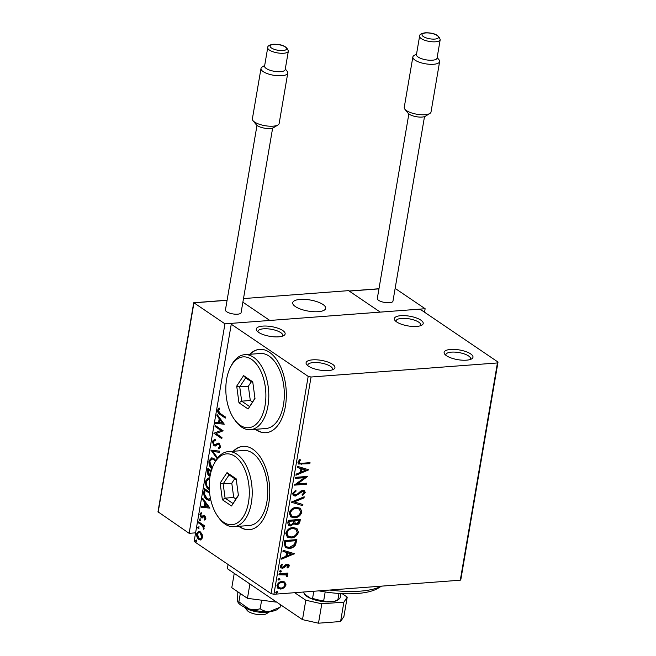 <?xml version="1.0" encoding="UTF-8"?>
<svg xmlns="http://www.w3.org/2000/svg" width="656" height="656" viewBox="0 0 656 656"><rect width="100%" height="100%" fill="white"/><g stroke="black" fill="none" stroke-linecap="round" stroke-linejoin="round"><path stroke-width="0.98" d="M282.802 330.558A14.629 4.928 9.7 0 0 264.516 326.024A14.629 4.928 9.7 0 0 256.955 330.903A14.629 4.928 9.7 0 0 258.644 332.379A14.629 4.928 9.7 0 0 271.855 336.61A14.629 4.928 9.7 0 0 283.892 335.503A14.629 4.928 9.7 0 0 282.802 330.558M258.07 331.961A12.538 4.223 -170.3 0 1 258.029 331.296A12.538 4.223 -170.3 0 1 267.189 328.787A12.538 4.223 -170.3 0 1 280.743 332.625A12.538 4.223 -170.3 0 1 282.752 335.519A12.538 4.223 -170.3 0 1 282.49 336.134M332.584 364.31A14.629 4.928 9.7 0 0 314.29 359.775A14.629 4.928 9.7 0 0 306.737 364.654A14.629 4.928 9.7 0 0 308.418 366.13A14.629 4.928 9.7 0 0 321.629 370.369A14.629 4.928 9.7 0 0 333.666 369.254A14.629 4.928 9.7 0 0 332.584 364.31M307.844 365.712A12.538 4.223 -170.3 0 1 307.812 365.048A12.538 4.223 -170.3 0 1 316.971 362.547A12.538 4.223 -170.3 0 1 330.526 366.376A12.538 4.223 -170.3 0 1 332.526 369.271A12.538 4.223 -170.3 0 1 332.272 369.886M470.639 353.887A14.629 4.928 9.7 0 0 452.345 349.361A14.629 4.928 9.7 0 0 444.793 354.24A14.629 4.928 9.7 0 0 446.474 355.716A14.629 4.928 9.7 0 0 459.692 359.947A14.629 4.928 9.7 0 0 471.73 358.84A14.629 4.928 9.7 0 0 470.639 353.887M445.9 355.298A12.538 4.223 -170.3 0 1 445.867 354.625A12.538 4.223 -170.3 0 1 455.026 352.124A12.538 4.223 -170.3 0 1 468.581 355.962A12.538 4.223 -170.3 0 1 470.59 358.857A12.538 4.223 -170.3 0 1 470.327 359.472M420.857 320.136A14.629 4.928 9.7 0 0 402.571 315.602A14.629 4.928 9.7 0 0 395.01 320.481A14.629 4.928 9.7 0 0 396.7 321.957A14.629 4.928 9.7 0 0 409.91 326.196A14.629 4.928 9.7 0 0 421.947 325.089A14.629 4.928 9.7 0 0 420.857 320.136M396.126 321.547A12.538 4.223 -170.3 0 1 396.085 320.874A12.538 4.223 -170.3 0 1 405.244 318.373A12.538 4.223 -170.3 0 1 418.799 322.211A12.538 4.223 -170.3 0 1 420.808 325.097A12.538 4.223 -170.3 0 1 420.545 325.72M255.405 429.311A41.795 23.436 -94.3 0 0 256.127 429.828A41.795 23.436 -94.3 0 0 265.91 432.714A41.795 23.436 -94.3 0 0 286.27 397.971A41.795 23.436 -94.3 0 0 269.395 352.239A41.795 23.436 -94.3 0 0 259.62 349.353A41.795 23.436 -94.3 0 0 249.747 354.289M255.75 429.286A41.795 23.436 -94.3 0 0 256.48 429.795A41.795 23.436 -94.3 0 0 266.082 432.698M238.825 526.301A41.795 23.436 -94.3 0 0 239.555 526.809A41.795 23.436 -94.3 0 0 249.329 529.695A41.795 23.436 -94.3 0 0 269.698 494.96A41.795 23.436 -94.3 0 0 252.814 449.221A41.795 23.436 -94.3 0 0 243.04 446.334A41.795 23.436 -94.3 0 0 233.167 451.271M239.178 526.268A41.795 23.436 -94.3 0 0 239.899 526.784A41.795 23.436 -94.3 0 0 249.501 529.687M286.082 584.931L284.647 581.913L286.082 584.931L284.146 587.85L280.834 589.104L278.087 588.465L276.939 585.619C277.906 582.995 279.636 581.601 282.137 581.446L284.86 582.052M287.435 573.139L287.32 573.836L286.016 573.934L287.615 575.952L287.172 576.763L286.319 576.337L286.073 574.91L278.939 574.812L279.12 573.77L287.951 573.098L287.771 574.148L286.893 574.492M289.337 565.849L287.738 567.965L287.082 567.407L288.246 565.997L287.23 565.078L283.835 567.916L280.916 568.03L280.235 566.349L281.793 564.111L282.515 564.652L281.342 566.153L282.539 567.325L285.942 564.472L288.747 564.34L289.337 565.849L288.886 565.546L287.287 567.653M287.795 565.693L286.779 564.775L287.91 565.234L286.779 564.775L285.934 565.078L286.385 565.39M281.539 566.956L282.539 567.325M284.261 543.676L284.802 540.519L296.881 539.609L295.544 544.923C293.806 547.235 291.715 548.4 289.263 548.432L285.45 547.637L284.261 543.676M288.255 520.323L300.333 519.413L300.005 521.331C299.562 523.406 298.382 524.529 296.479 524.685L294.126 523.611L290.674 525.981L288.697 525.546L287.787 523.037L288.255 520.323M291.379 502.045L304.204 496.781L304.007 497.92L294.282 501.914L302.883 504.521L302.687 505.661L291.346 502.217L302.687 505.661M295.43 478.372L295.602 477.33L307.68 476.412L297.512 483.882L306.524 483.201L306.344 484.251L294.265 485.161L304.417 477.691L295.43 478.372M301.998 463.267L310.034 462.66L309.853 463.71L298.546 464.013L297.89 462.16L299.726 459.487L300.563 459.946L299.136 462.054L299.562 463.079L301.998 463.267M311.051 377.011L497.428 362.948L498.019 362.055L421.086 309.886L418.233 309.255L231.855 323.318L231.256 324.212L308.189 376.38L311.051 377.011L273.913 594.262L460.291 580.199L497.428 362.948M308.812 469.803L295.963 475.239L296.159 474.099L300.268 472.41L300.915 468.597L297.283 467.498L297.48 466.359L308.812 469.803M292.543 493.46L295.7 490.204L296.168 491.008L293.79 493.287L294.347 494.755L296.758 494.599L300.891 491.032L302.826 490.36L304.515 490.737L305.229 492.574L302.736 495.346L302.129 494.591L303.99 492.648L303.589 491.598L302.695 491.401L295.323 496.075L293.453 495.641L292.543 493.46M296.381 507.342L300.341 508.244L301.908 512.016C300.546 515.665 298.127 517.584 294.659 517.781L290.829 516.928L289.189 513.049C290.559 509.458 292.953 507.547 296.381 507.342M292.929 527.531L296.889 528.433L298.455 532.205C297.094 535.854 294.675 537.781 291.207 537.969L287.377 537.125L285.737 533.246C287.107 529.646 289.501 527.744 292.929 527.531M294.47 553.705L281.621 559.142L281.809 558.01L285.926 556.321L286.574 552.508L282.941 551.401L283.138 550.269L294.47 553.705M280.538 570.392L281.391 571.187L280.243 572.139L279.382 571.343L280.538 570.392L281.391 571.187L280.94 570.884L279.784 571.827L280.243 572.139L279.382 571.343M279.169 578.403L280.022 579.199L278.874 580.142L278.013 579.346L279.169 578.403L280.022 579.199L279.571 578.887L278.415 579.838L278.874 580.142L278.013 579.346M276.939 591.458L277.791 592.253L276.635 593.196L275.782 592.401L276.939 591.458L277.791 592.253L277.34 591.95L276.184 592.893L276.635 593.196L275.782 592.401M201.171 539.863L198.94 539.478C197.292 538.396 196.513 536.444 196.611 533.631L198.637 531.311L200.244 531.819L202.122 534.23L202.606 537.699L200.572 540.003M198.735 521.864L204.524 525.784L204.344 526.834L203.491 526.251L203.803 529.376L202.458 525.735L198.555 522.906L198.735 521.864M202.155 517.969L201.203 517.707L199.908 514.37L201.056 512.754L201.49 513.714L200.638 514.73L201.351 516.641L203.737 515.329L204.68 515.6L205.861 518.617L204.697 520.077L204.303 519.126L205.139 518.199L203.967 516.559L202.073 517.978M205.262 519.716L204.992 519.076L205.828 518.15L205.221 516.616L203.967 516.559M201.351 516.641L202.63 516.715L203.417 516.01L202.729 516.059M210.724 499.675L209.264 500.397L206.853 499.585C204.541 498.191 203.549 495.583 203.877 491.77L204.418 488.613L209.518 492.074M210.043 476.207L209.108 475.862C207.804 474.96 207.239 473.386 207.411 471.139L207.87 468.425L211.306 470.746M217.111 458.642L210.994 450.147L219.662 451.164L219.465 452.296L212.897 451.525L217.636 457.954M215.045 426.466L215.225 425.424L223.138 430.795L216.07 433.575L221.982 437.585L221.802 438.626L213.881 433.255L220.933 430.467L215.045 426.466L215.832 425.842M220.219 413.469L225.492 417.044L225.311 418.085L219.965 414.461C218.456 413.903 217.669 412.452 217.612 410.098L218.965 408.147L219.489 409.09L218.432 410.631L220.219 413.469M231.256 324.212L194.127 541.462L271.059 593.631L308.189 376.38M224.27 424.178L215.578 423.333L215.775 422.202L218.546 422.521L219.202 418.708L216.898 415.592L217.095 414.461L224.27 424.178M214.774 440.635L213.093 441.865L214.11 444.678L214.947 444.858L217.849 443.153L219.145 443.431L220.58 447.113L218.792 448.827L218.44 447.679L219.768 446.547L218.997 444.497L217.866 444.432L215.127 446.047L213.922 445.711L212.265 441.398L214.52 439.52L214.553 440.652L215.242 440.594M214.11 444.678L215.635 444.809L218.538 443.095M219.44 448.638L219.129 447.622L220.457 446.49L219.686 444.448L217.866 444.432M212.191 469.024C209.92 467.556 208.829 464.874 208.92 460.988L211.699 457.831L213.938 458.552L215.849 460.537M209.33 489.565L208.739 489.212C206.468 487.744 205.377 485.071 205.467 481.184L208.247 478.027L209.731 478.314M209.928 508.088L201.236 507.244L201.433 506.104L204.205 506.432L204.861 502.619L202.556 499.503L202.753 498.363L209.928 508.088M199.859 518.937L200.375 520.249L199.563 520.675L199.055 519.355L200.547 518.88M200.375 520.249L199.563 520.675L200.211 520.626M198.489 526.94L199.006 528.26L198.194 528.687L197.686 527.367L199.178 526.891M199.006 528.26L198.194 528.687L198.842 528.638M196.259 539.995L196.767 541.315L195.964 541.741L195.455 540.421L196.948 539.945M196.767 541.315L195.964 541.741L196.611 541.692M498.019 362.055L460.881 579.305L460.291 580.199M273.913 594.262L271.059 593.631M243.212 446.326A41.795 23.436 -94.3 0 0 233.511 451.246M259.792 349.336A41.795 23.436 -94.3 0 0 250.092 354.256M225.393 417.618L220.654 414.412C219.145 413.854 218.366 412.394 218.309 410.041L217.612 410.098M218.309 410.041L219.653 408.098M224.262 424.219L215.578 423.333M216.267 423.284L216.439 422.275M219.202 418.708L219.891 418.659L219.243 422.472L218.546 422.521M219.891 418.659L217.595 415.543L216.898 415.592M222.343 422.972L223.04 422.915L220.629 419.651L219.94 419.709L219.44 422.628L222.343 422.972L219.94 419.709M221.884 438.159L213.881 433.255M214.569 433.206L213.922 433.017M214.61 432.968L220.933 430.467M221.621 430.41L215.734 426.416M215.463 445.99L214.61 445.662L212.954 441.34L212.265 441.398M212.954 441.34L215.209 439.463M214.799 444.629L215.635 444.809L214.799 444.629M219.129 447.622L218.44 447.679M220.457 446.49L219.768 446.547M219.686 444.448L218.563 444.383M214.61 445.662L213.922 445.711M219.489 452.164L212.897 451.525M217.48 458.159L211.658 450.262L210.97 450.319M212.093 468.335L209.608 460.938L208.92 460.988M209.608 460.938L212.044 457.831M215.717 460.75L214.455 459.544L211.954 459.011L209.731 461.504C209.649 464.645 210.535 466.801 212.372 467.974M214.455 459.544L211.954 459.011M215.381 461.316L213.766 459.594M210.084 475.977L209.108 475.862M209.797 475.813C208.493 474.911 207.927 473.337 208.1 471.082L207.411 471.139M208.1 471.082L208.485 468.835M211.15 471.287L208.501 470.016L209.289 474.821L210.273 474.977M211.027 471.73L208.501 470.016M209.305 489.171L208.739 489.212M209.428 489.163C207.157 487.695 206.066 485.014 206.156 481.127L205.467 481.184M206.156 481.127L208.592 478.019M209.625 479.167L208.501 479.2L206.279 481.701C206.205 484.841 207.083 486.998 208.92 488.171L209.272 488.384M209.592 479.397L208.501 479.2M209.6 500.348L207.542 499.536C205.23 498.142 204.237 495.534 204.574 491.721L203.877 491.77M204.574 491.721L205.033 489.032M207.542 499.536L206.853 499.585M209.649 493.328L205.057 490.212L204.582 494.263L207.034 498.544L208.928 499.191L210.535 498.798M209.592 492.763L205.057 490.212M208.928 499.191L210.412 498.175M209.92 508.129L201.236 507.244M201.925 507.186L202.097 506.186M204.861 502.619L205.549 502.562L204.902 506.375L204.205 506.432M205.549 502.562L203.253 499.446L202.556 499.503M208.001 506.875L208.698 506.826L206.287 503.562L205.599 503.611L205.098 506.53L208.001 506.875L205.599 503.611M204.992 519.076L204.303 519.126M205.828 518.15L205.139 518.199M204.656 516.51L204.221 516.543M202.843 517.92L201.203 517.707M201.892 517.658L200.597 514.32L199.908 514.37M200.597 514.32L201.745 512.697M202.04 516.592L202.63 516.715L202.04 516.592M203.417 516.01L204.426 515.28M200.252 520.626L199.744 519.306M204.426 526.366L203.491 526.251M204.139 528.711L203.27 528.465M203.959 528.408L204.147 528.014L203.458 528.064M203.606 526.243L202.458 525.735M203.155 525.686L198.555 522.906M199.252 522.857L199.35 522.274M198.883 528.629L198.374 527.309M200.916 539.945L198.94 539.478M199.629 539.429C197.981 538.346 197.202 536.395 197.3 533.582L196.611 533.631M197.3 533.582L198.981 531.319M200.383 538.847L202.581 537.157L200.752 532.811L198.768 532.459L197.325 534.115L199.112 538.437L200.383 538.847L201.892 537.215L200.064 532.861L198.768 532.459M202.581 537.157L201.892 537.215M200.752 532.811L200.064 532.861M196.652 541.684L196.144 540.372M309.525 462.701L309.853 463.71M309.402 463.398L298.341 463.841M300.112 459.643L298.972 461.053L299.423 461.357M298.972 461.053L299.136 462.054M298.677 461.75L299.366 462.906M296.053 474.706L308.336 469.671L308.787 469.975M297.316 467.334L300.915 468.597M305.885 470.106L301.629 468.646L301.129 471.566L301.58 471.877L305.885 470.106L302.08 468.95L301.58 471.877M301.629 468.646L302.08 468.95M307 476.469L297.061 483.579L297.512 483.882M306.016 483.242L306.344 484.251M305.893 483.939L294.47 484.8M295.487 478.027L304.417 477.691M295.487 490.311L296.168 491.008M295.717 490.704L293.339 492.984L293.79 493.287M293.339 492.984L294.142 494.591M304.269 490.598L305.229 492.574M304.778 492.262L302.285 495.042M303.343 491.467L302.695 491.401M302.244 491.09L300.579 491.836L301.03 492.148M300.579 491.836L299.152 493.222L299.603 493.525M299.152 493.222L294.864 495.772L295.323 496.075M294.864 495.772L293.24 495.477M303.662 497.002L304.007 497.92M303.556 497.617L293.831 501.61L294.282 501.914M302.4 504.382L302.236 505.358M300.104 508.088L301.908 512.016M301.457 511.705C300.095 515.354 297.676 517.281 294.208 517.469L294.659 517.781M294.208 517.469L290.608 516.772M299.12 508.933L295.758 508.08C293.019 508.236 291.092 509.745 289.985 512.615L291.485 515.887M294.839 516.731C297.594 516.575 299.53 515.05 300.661 512.156L299.366 509.089L296.209 508.384C293.47 508.539 291.543 510.056 290.436 512.926L291.715 516.051L294.839 516.731M289.985 512.615L290.436 512.926M295.758 508.08L296.209 508.384M299.825 519.454L299.554 521.028C299.111 523.103 297.931 524.218 296.028 524.382L296.479 524.685M296.028 524.382L294.528 524.136M290.674 525.981L290.223 525.677L293.675 523.299L294.126 523.611M290.223 525.677L288.476 525.374M288.656 522.16L289.591 524.636L290.854 524.939L293.289 523.135L293.806 520.938L288.861 520.971L289.394 524.472M294.503 521.069L295.389 523.365L296.635 523.644L298.734 521.635L298.915 520.552L294.593 520.536L295.192 523.193M294.593 520.536L294.954 521.372M298.915 520.552L295.044 520.839M288.861 520.971L289.107 522.471M293.806 520.938L289.312 521.274M296.651 528.285L298.455 532.205M298.004 531.901C296.643 535.55 294.224 537.469 290.756 537.666L291.207 537.969M290.756 537.666L287.156 536.961M295.667 529.13L292.305 528.269C289.567 528.424 287.64 529.941 286.533 532.811L288.033 536.075M291.387 536.928C294.142 536.772 296.086 535.247 297.209 532.344L295.913 529.277L292.756 528.58C290.018 528.736 288.091 530.245 286.984 533.115L288.263 536.247L291.387 536.928M286.533 532.811L286.984 533.115M292.305 528.269L292.756 528.58M296.373 539.642L295.093 544.619L295.544 544.923M295.093 544.619C293.355 546.924 291.264 548.096 288.812 548.121L289.263 548.432M288.812 548.121L285.229 547.473M285.048 545.054L286.5 546.809L289.444 547.383L294.495 544.464L295.462 540.741L285.409 541.159L285.048 545.054L286.278 546.637M295.462 540.741L285.86 541.471L285.499 545.366M285.409 541.159L285.86 541.471M293.995 553.557L294.446 553.877M293.986 553.574L281.711 558.617M282.974 551.245L286.574 552.508M291.543 554.008L287.287 552.549L286.787 555.476L287.238 555.78L291.543 554.008L287.738 552.86L287.238 555.78M287.287 552.549L287.738 552.86M285.934 565.078L283.376 567.612L283.835 567.916M283.376 567.612L281.957 568.055L282.408 568.367M281.957 568.055L280.694 567.858M281.777 564.127L282.515 564.652M282.064 564.34L280.883 565.849L281.342 566.153M280.883 565.849L282.088 567.014M288.501 564.201L288.886 565.546M280.858 570.417L280.94 570.884M287.32 573.836L287.771 574.148M286.016 573.934L287.615 575.952M287.164 575.64L286.721 576.46L287.172 576.763M285.827 574.771L284.909 574.525M284.458 574.213L278.997 574.467M279.489 578.42L279.571 578.887M285.622 584.619L283.687 587.546L284.146 587.85M283.687 587.546L280.383 588.793L280.834 589.104M280.383 588.793L277.873 588.301M283.859 582.823L281.506 582.184C279.645 582.274 278.333 583.291 277.57 585.226L278.636 587.407M281.006 588.055C282.867 587.965 284.196 586.948 284.991 585.004L284.089 582.963L281.957 582.487C280.096 582.585 278.784 583.594 278.029 585.537L278.841 587.563L281.006 588.055M277.57 585.226L278.029 585.537M281.506 582.184L281.957 582.487M277.258 591.474L277.34 591.95M381.489 586.144L378.192 588.178A58.515 19.713 -170.3 0 1 318.964 590.867M329.829 590.047A62.697 21.115 9.7 0 0 381.39 586.152M323.006 304.507A16.72 5.633 -170.3 0 1 325.688 308.361A16.72 5.633 -170.3 0 1 313.47 311.698A16.72 5.633 -170.3 0 1 295.397 306.59A16.72 5.633 -170.3 0 1 292.724 302.728A16.72 5.633 -170.3 0 1 304.933 299.39A16.72 5.633 -170.3 0 1 323.006 304.507M243.499 298.57L348.59 290.641L380.267 312.117L425.129 308.73L424.539 312.231M227.091 300.317L193.955 302.818L194.11 303.441L193.955 302.818L224.951 323.834L269.821 320.456L242.884 302.186L269.821 320.456L380.267 312.117L349.263 291.1L349.427 291.723M270.059 611.499L266.418 613.745A10.447 3.518 -170.3 0 1 264.056 614.524A10.447 3.518 -170.3 0 1 247.181 610.457L244.491 607.128M244.737 607.243A14.629 4.928 9.7 0 0 267.533 612.114A14.629 4.928 9.7 0 0 269.796 611.523M297.939 299.677A16.72 5.633 9.7 0 0 292.724 302.728A16.72 5.633 9.7 0 0 302.195 309.648A16.72 5.633 9.7 0 0 320.464 311.42A16.72 5.633 9.7 0 0 325.688 308.361A16.72 5.633 9.7 0 0 316.217 301.44A16.72 5.633 9.7 0 0 297.939 299.677M193.709 302.76L157.981 511.795L189.141 533.328L224.951 323.834M195.595 532.844L189.141 533.328M395.142 288.394L425.129 308.73M429.852 113.472L425.432 116.202A9.405 3.165 -170.3 0 1 422.054 117.055A9.405 3.165 -170.3 0 1 408.114 113.242L404.85 109.199A13.587 4.576 9.7 0 0 424.981 114.71A13.587 4.576 9.7 0 0 429.852 113.472A13.587 4.576 9.7 0 0 431.017 112.012L439.635 61.582A13.587 4.576 -170.3 0 1 433.6 64.272A13.587 4.576 -170.3 0 1 419.537 62.287A13.587 4.576 -170.3 0 1 412.854 56.998A13.587 4.576 -170.3 0 1 414.018 55.539L416.552 53.981M412.854 56.998L404.235 107.436A13.587 4.576 9.7 0 0 404.85 109.199M419.594 36.195L416.445 54.62A10.447 3.518 9.7 0 0 421.587 58.687A10.447 3.518 9.7 0 0 432.402 60.213A10.447 3.518 9.7 0 0 437.044 58.138L440.192 39.713A10.447 3.518 -170.3 0 1 435.551 41.787A10.447 3.518 -170.3 0 1 424.735 40.262A10.447 3.518 -170.3 0 1 419.594 36.195C419.373 34.538 421.242 33.407 425.211 32.8C433.936 32.652 438.93 34.965 440.192 39.713M408.852 113.939L377.307 298.48A7.946 2.673 9.7 0 0 381.21 301.571A7.946 2.673 9.7 0 0 389.434 302.728A7.946 2.673 9.7 0 0 392.96 301.153L424.506 116.612M437.158 57.498L439.028 59.811A13.587 4.576 -170.3 0 1 439.635 61.582M277.996 124.935L273.568 127.658A9.405 3.165 -170.3 0 1 270.19 128.51A9.405 3.165 -170.3 0 1 256.25 124.697L252.986 120.655A13.587 4.576 9.7 0 0 273.117 126.165A13.587 4.576 9.7 0 0 277.996 124.935A13.587 4.576 9.7 0 0 279.153 123.467L287.779 73.037A13.587 4.576 -170.3 0 1 281.736 75.735A13.587 4.576 -170.3 0 1 267.673 73.751A13.587 4.576 -170.3 0 1 260.998 68.462A13.587 4.576 -170.3 0 1 262.154 67.002L264.696 65.436M260.998 68.462L252.371 118.892A13.587 4.576 9.7 0 0 252.986 120.655M267.73 47.65L264.581 66.076A10.447 3.518 9.7 0 0 269.723 70.143A10.447 3.518 9.7 0 0 280.538 71.676A10.447 3.518 9.7 0 0 285.18 69.602L288.337 51.176A10.447 3.518 -170.3 0 1 283.687 53.251A10.447 3.518 -170.3 0 1 272.871 51.717A10.447 3.518 -170.3 0 1 267.73 47.65C267.509 46.002 269.386 44.87 273.347 44.264C282.072 44.116 287.066 46.42 288.337 51.176M256.988 125.394L225.443 309.935A7.946 2.673 9.7 0 0 229.346 313.027A7.946 2.673 9.7 0 0 237.57 314.191A7.946 2.673 9.7 0 0 241.096 312.617L272.642 128.076M285.294 68.962L287.164 71.274A13.587 4.576 -170.3 0 1 287.779 73.037M237.907 602.151L238.891 601.806L248.919 608.842A20.902 7.036 -170.3 0 0 269.526 611.548A20.902 7.036 -170.3 0 0 277.504 609.317L280.096 607.218L269.526 611.548C265.951 611.646 262.826 610.703 260.17 608.719C256.562 609.875 252.814 609.916 248.919 608.842A20.902 7.036 -170.3 0 1 240.949 605.176A20.902 7.036 -170.3 0 1 238.202 602.602L237.603 601.167L237.816 591.794M260.17 608.719L261.629 600.199M238.891 601.806L240.317 593.491M280.096 607.218L280.522 604.734M249.911 583.988L234.241 573.352L231.781 587.71L247.46 598.338L249.911 583.988M276.004 602.093L247.46 598.338M338.439 599.469A17.761 5.986 -170.3 0 1 324.244 601.691A17.761 5.986 -170.3 0 1 306.869 596.402A17.761 5.986 -170.3 0 1 304.113 593.36M340.579 621.535L343.892 602.134L347.221 597.108L343.908 616.509L340.579 621.535L318.488 623.2L302.49 619.633L227.37 568.695L228.083 564.496M343.892 602.134L321.801 603.799L318.488 623.2M342.12 593.647L347.221 597.108M302.49 619.633L305.803 600.24L294.683 592.696M305.803 600.24L321.801 603.799M303.261 592.015L304.835 594.377L310.624 598.305L312.592 598.338A18.811 6.339 9.7 0 0 323.67 600.806L326.163 601.765A17.556 5.912 -170.3 0 1 310.624 598.305M313.806 591.253L312.592 598.338M325.187 591.933L323.67 600.806M335.003 601.101L337.897 599.732A18.811 6.339 9.7 0 0 338.668 599.33L337.34 600.142A17.556 5.912 -170.3 0 1 335.003 601.101L326.163 601.765M338.972 593.467L337.897 599.732M338.668 599.33A18.811 6.339 9.7 0 0 340.275 597.304L340.907 593.59M251.486 359.332A35.531 19.918 -94.3 0 0 230.436 367.245A35.531 19.918 -94.3 0 0 234.372 419.397A35.531 19.918 -94.3 0 0 240.211 425.285A35.531 19.918 -94.3 0 0 265.081 405.351A35.531 19.918 -94.3 0 0 251.486 359.332M230.436 367.245L231.256 365.646A37.622 21.09 85.7 0 1 244.745 354.666A37.622 21.09 85.7 0 1 253.544 357.258A37.622 21.09 85.7 0 1 268.739 398.422A37.622 21.09 85.7 0 1 250.403 429.688A37.622 21.09 85.7 0 1 241.605 427.089A37.622 21.09 85.7 0 1 235.422 420.857L234.372 419.397M250.403 429.688L265.934 428.516A37.622 21.09 -94.3 0 0 284.269 397.249A37.622 21.09 -94.3 0 0 269.075 356.093A37.622 21.09 -94.3 0 0 260.276 353.494L244.745 354.666M248.099 408.983L238.956 402.784L236.709 386.105L243.597 375.626L252.74 381.825L254.995 398.504L248.099 408.983L254.954 398.192M252.872 382.776L245.647 377.881L239.735 386.86L241.67 401.16L249.501 406.474M251.314 381.726L248.37 386.212L239.735 386.86L236.709 386.105M248.37 386.212L250.297 400.504L241.67 401.16L238.956 402.784M250.297 400.504L252.462 401.972M245.647 377.881L243.597 375.626M234.905 456.314A35.531 19.918 -94.3 0 0 213.856 464.235A35.531 19.918 -94.3 0 0 217.792 516.379A35.531 19.918 -94.3 0 0 223.639 522.266A35.531 19.918 -94.3 0 0 248.501 502.332A35.531 19.918 -94.3 0 0 234.905 456.314M213.856 464.235L214.676 462.628A37.622 21.09 85.7 0 1 228.165 451.648A37.622 21.09 85.7 0 1 236.964 454.247A37.622 21.09 85.7 0 1 252.158 495.411A37.622 21.09 85.7 0 1 233.831 526.678A37.622 21.09 85.7 0 1 225.033 524.078A37.622 21.09 85.7 0 1 218.842 517.846L217.792 516.379M233.831 526.678L249.362 525.505A37.622 21.09 -94.3 0 0 267.689 494.239A37.622 21.09 -94.3 0 0 252.494 453.075A37.622 21.09 -94.3 0 0 243.696 450.475L228.165 451.648M231.527 505.973L222.376 499.774L220.129 483.095L227.017 472.615L236.168 478.814L238.415 495.493L231.527 505.973L238.374 495.182M236.291 479.766L229.067 474.87L223.163 483.849L225.09 498.142L232.929 503.455M234.741 478.708L231.789 483.193L223.163 483.849L220.129 483.095M231.789 483.193L233.716 497.494L225.09 498.142L222.376 499.774M233.716 497.494L235.881 498.962M229.067 474.87L227.017 472.615M220.654 414.412L219.965 414.461M217.193 443.94L216.505 443.989M201.195 524.177L200.506 524.226M301.243 464.013L301.703 464.325M299.554 521.028L300.005 521.331M296.077 541.356L296.528 541.659M285.221 542.282L285.672 542.594M284.843 566.194L285.294 566.505M281.457 574.279L281.908 574.59M193.955 302.818L158.145 512.311M378.947 288.861L349.263 291.1M425.703 32.948A8.356 2.813 9.7 0 0 423.325 36.531A8.356 2.813 9.7 0 0 434.756 39.081A8.356 2.813 9.7 0 0 437.134 35.49A8.356 2.813 9.7 0 0 425.703 32.948M273.839 44.403A8.356 2.813 9.7 0 0 271.461 47.995A8.356 2.813 9.7 0 0 282.892 50.545A8.356 2.813 9.7 0 0 285.27 46.953A8.356 2.813 9.7 0 0 273.839 44.403M214.799 444.875L215.488 444.825M218.341 444.292L219.03 444.243M209.994 475.042L210.683 474.993M204.106 516.534L204.795 516.485M201.81 516.789L202.499 516.739M299.562 463.079L299.111 462.775M294.347 494.755L293.896 494.452M303.589 491.598L303.138 491.287M291.715 516.051L291.264 515.747M299.366 509.089L298.915 508.777M295.389 523.365L294.938 523.053M289.591 524.636L289.14 524.333M288.263 536.247L287.812 535.936M295.913 529.277L295.462 528.974M286.5 546.809L286.049 546.497M286.073 574.91L285.622 574.599M278.841 587.563L278.39 587.259M284.089 582.963L283.638 582.651M227.107 300.21L193.75 302.728M378.971 288.747L349.123 291.002"/></g></svg>
